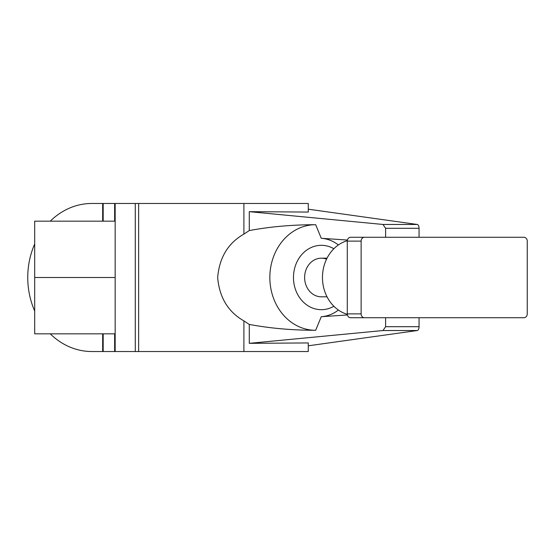 <?xml version="1.0" encoding="UTF-8"?>
<svg xmlns="http://www.w3.org/2000/svg" width="555" height="555" viewBox="0 0 555 555"><rect width="100%" height="100%" fill="white"/><g stroke="black" fill="none" stroke-linecap="round" stroke-linejoin="round"><path stroke-width="0.83" d="M115.162 221.174L34.694 221.174L34.694 333.826L115.162 333.826M308.275 345.807L417.263 330.537A3.864 1.929 -90 0 0 419.06 326.687L385.614 326.687L382.985 330.537L249.278 343.337L308.275 342.934L308.275 351.53L91.859 351.53A74.03 64.109 -90 0 1 50.255 333.826M34.694 311.008A74.03 64.109 -90 0 1 27.75 277.5A74.03 64.109 -90 0 1 34.694 243.992M50.255 221.174A74.03 64.109 -90 0 1 91.859 203.47L102.661 203.47L102.661 221.174M327.034 296.814L321.345 296.814A19.314 16.726 -90 0 1 304.619 277.5A19.314 16.726 -90 0 1 321.345 258.186A19.314 16.726 -90 0 1 326.555 259.15M333.867 306.256A32.183 27.875 -90 0 1 293.47 277.5A32.183 27.875 -90 0 1 333.867 248.744M338.39 310.037A39.266 34.008 -90 0 1 321.255 316.704L315.684 330.287A52.787 45.711 -90 0 1 315.552 330.287A52.787 45.711 -90 0 1 269.841 277.5A52.787 45.711 -90 0 1 315.552 224.713A52.787 45.711 -90 0 1 315.684 224.713L321.255 238.296A39.266 34.008 -90 0 1 338.39 244.963M347.416 314.962L321.255 316.704M321.255 238.296L347.416 240.037M249.278 343.337L249.278 324.432L243.902 320.887C228.119 311.924 219.378 297.459 217.664 277.5C219.378 257.541 228.119 243.076 243.902 234.113L249.278 230.568C270.139 226.676 292.27 224.72 315.684 224.713M385.614 326.687L385.614 317.731M315.684 330.287C292.27 330.28 270.139 328.324 249.278 324.432M249.278 230.568L249.278 211.663L382.985 224.463L385.614 228.313L385.614 237.269M419.06 237.269L419.06 228.313A3.864 1.929 -90 0 0 417.263 224.463L308.275 209.193M243.902 234.113L243.902 203.47L308.275 203.47L308.275 212.065L249.278 211.663M419.06 326.687L419.06 317.731M114.642 221.174L114.642 203.47L102.661 203.47M114.642 203.47L243.902 203.47M115.162 351.53L115.162 203.47M243.902 351.53L243.902 320.887M115.162 277.5L34.694 277.5M364.469 237.269L350.628 237.269A3.864 3.344 90 0 0 347.284 241.127L347.284 313.873A3.864 3.344 90 0 0 350.628 317.731L523.906 317.731A3.864 3.344 90 0 0 527.25 313.873L527.25 241.127A3.864 3.344 90 0 0 523.906 237.269L364.469 237.269A3.864 3.344 90 0 0 361.125 241.127L361.125 313.873A3.864 3.344 90 0 0 364.469 317.731M347.305 314.324A37.983 32.891 -90 0 1 322.462 277.5A37.983 32.891 -90 0 1 347.305 240.676M417.263 224.463L382.985 224.463M419.06 228.313L385.614 228.313M103.181 351.53L103.181 333.826M114.642 351.53L114.642 333.826M135.288 351.53L135.288 203.47M138.632 351.53L138.632 203.47M417.263 330.537L382.985 330.537M103.181 221.174L103.181 203.47M361.125 313.873L347.284 313.873M361.125 241.127L347.284 241.127M102.661 333.826L102.661 351.53M321.345 258.186L327.034 258.186"/></g></svg>
